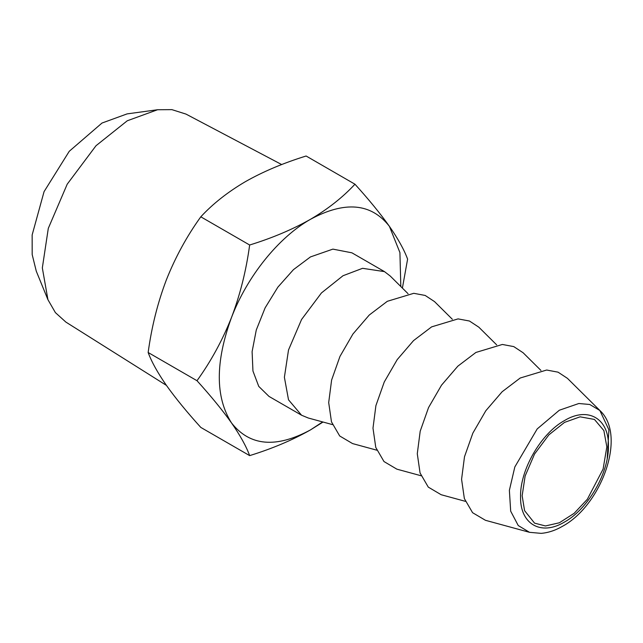 <?xml version="1.0" encoding="UTF-8"?>
<svg xmlns="http://www.w3.org/2000/svg" width="643" height="643" viewBox="0 0 643 643"><rect width="100%" height="100%" fill="white"/><g stroke="black" fill="none" stroke-linecap="round" stroke-linejoin="round"><path stroke-width="0.96" d="M47.928 299.678L36.281 271.201L32.182 254.556L32.15 234.952L44.054 191.662L69.267 151.274L102.004 123.038L127.105 113.891L157.583 109.736L127.274 120.78L96.008 145.72L67.21 184.187L48.297 228.361L42.334 267.906L47.928 299.678L55.394 312.619L65.899 322.103L166.424 385.39M281.698 164.568L185.996 114.092L171.898 109.64L157.583 109.736M522.156 495.737L524.575 510.638L534.558 523.145L545.465 525.95L559.378 522.775L574.199 513.283L587.34 499.265L603.102 469.077L606.839 446.845L603.865 430.569L594.437 419.437L580.082 416.833L564.498 422.403L548.913 434.829L534.558 454.006L525.13 476.021L522.156 495.737M354.96 184.211L306.108 156.008C283.282 163.089 263.019 171.649 245.313 181.704C227.718 192.072 212.881 203.767 200.801 216.812C186.832 236.214 175.338 257.264 166.336 279.954C157.672 302.789 151.611 326.974 148.155 352.509C151.595 361.856 157.656 372.779 166.336 385.261C175.314 397.904 186.808 411.954 200.801 427.418L249.653 455.622C246.213 446.266 240.152 435.351 231.472 422.869C222.486 410.226 211 396.176 196.999 380.712C210.976 361.31 222.462 340.26 231.472 317.562C240.136 294.735 246.197 270.55 249.653 245.007C272.238 238.039 292.501 229.471 310.448 219.319C327.866 209.088 342.703 197.393 354.96 184.211C368.929 199.643 380.423 213.693 389.425 226.368C398.089 238.834 404.15 249.749 407.606 259.121L402.397 288.088M323.035 422.033L310.448 429.926C292.501 440.077 272.238 448.645 249.653 455.622M200.801 216.812L249.653 245.007M148.155 352.509L196.999 380.712M529.51 532.316L485.449 520.3L472.581 512.696L464.359 498.566L461.578 479.3L464.495 456.763L472.846 433.141L485.819 410.74L502.135 391.748L520.203 378.02L546.654 370.03L558.06 372.168L567.415 378.325L599.855 410.483L589.76 404.487L578.845 403.507L559.338 410.226L537.202 428.929L514.826 466.947L509.377 490.328L510.679 511.169L518.242 525.54L529.51 532.316L541.141 533.36C548.294 532.758 555.448 530.387 562.585 526.239C601.398 505.261 627.11 435.407 599.855 410.483L608.913 429.845L607.201 458.555M400.822 286.537L399.922 252.595L389.425 226.368C371.22 203.092 344.897 200.745 310.448 219.319C278.483 237.436 247.209 276.345 231.472 317.562C215.236 362.041 215.236 397.141 231.472 422.869C249.677 446.146 276.008 448.493 310.448 429.926L322.657 421.929M301.567 415.225L268.999 396.418L258.751 386.387L252.948 371.027L252.104 351.657L256.284 329.988L265.125 307.844L277.88 287.14L293.441 269.658L310.448 256.927L332.881 249.122L351.906 252.82L384.474 271.619L362.564 268.316L343.016 275.726L321.444 292.943L301.567 319.491L288.514 349.977L284.391 377.272L288.514 399.809L301.567 415.225L308.27 418.006L332.479 424.605M465.363 501.331L441.154 494.724L428.286 487.121L420.064 472.991L417.283 453.725L420.2 431.188L428.551 407.566L441.524 385.165L457.84 366.172L475.908 352.452L502.36 344.463L513.765 346.601L523.121 352.758L540.94 370.424M408.056 293.706L390.237 276.032L384.474 271.619M421.069 475.756L396.86 469.157L383.992 461.553L375.769 447.424L372.988 428.15L375.906 405.62L384.257 381.99L397.229 359.59L413.545 340.597L431.614 326.877L458.065 318.888L469.47 321.026L478.826 327.183L496.645 344.849M376.774 450.18L352.565 443.582L339.697 435.978L331.475 421.848L328.694 402.574L331.611 380.045L339.962 356.423L352.935 334.014L369.251 315.03L387.319 301.302L413.77 293.312L425.176 295.45L434.531 301.607L452.35 319.282M564.498 420.562C541.02 433.414 519.954 469.896 520.557 496.661C519.954 524.117 541.02 536.278 564.498 522.028C587.975 509.168 609.034 472.685 608.431 445.929C609.034 418.464 587.975 406.304 564.498 420.562"/></g></svg>
